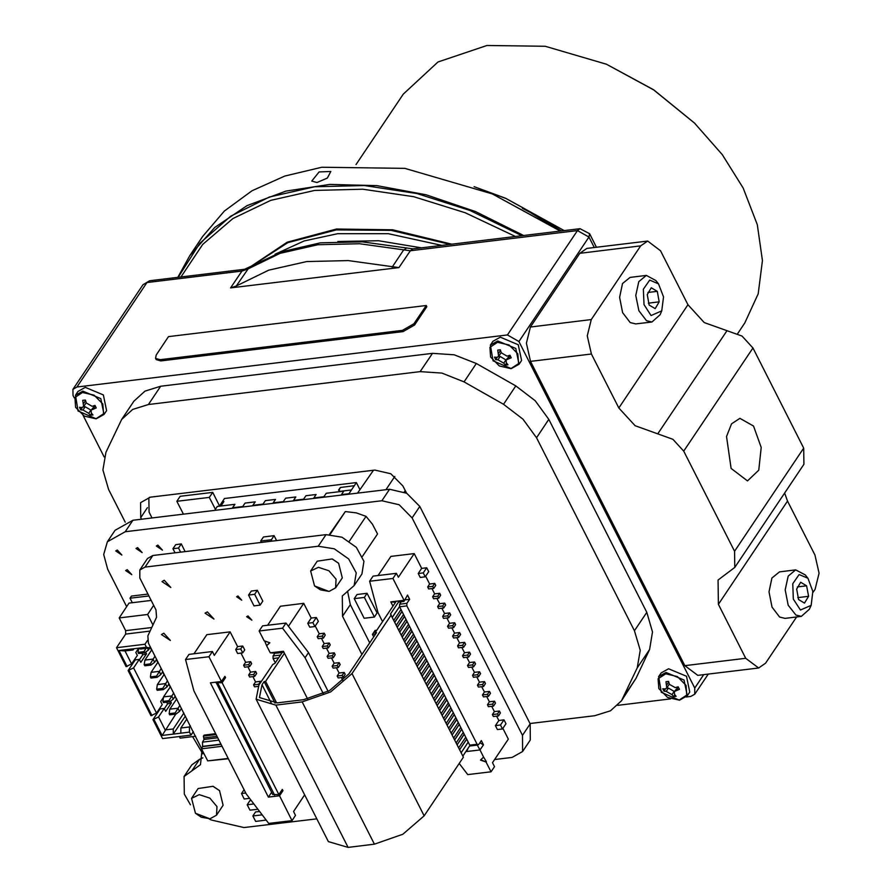 <?xml version="1.0" encoding="UTF-8"?>
<svg xmlns="http://www.w3.org/2000/svg" width="892" height="892" viewBox="0 0 892 892"><rect width="100%" height="100%" fill="white"/><g stroke="black" fill="none" stroke-linecap="round" stroke-linejoin="round"><path stroke-width="1.34" d="M391.231 614.923L351.961 673.527L330.631 691.913L302.176 701.904L275.851 705.081L256.149 699.261L328.356 841.58L348.058 847.4L374.372 844.211L402.827 834.232L424.168 815.834L463.439 757.241L390.451 614.008L399.27 600.851M375.666 633.989L375.053 632.796L376.58 632.618L348.917 673.895L329.527 690.609L303.659 699.685L277.334 702.874L259.449 697.589L261.969 684.744L264.11 681.555L265.638 681.365L284.459 653.279M256.149 699.261L258.925 685.112L272.673 664.596L274.937 663.313L282.173 652.509M265.638 681.365L276.587 702.952M264.11 681.555L275.037 703.086M393.907 620.196L401.01 609.604M401.957 611.488L394.866 622.081M394.9 622.159L402.002 611.566M396.394 625.102L403.496 614.51M404.455 616.394L397.353 626.987M397.397 627.065L404.489 616.472M398.891 630.008L405.983 619.416M406.942 621.3L399.839 631.893M399.884 631.971L406.986 621.378M401.378 634.914L408.48 624.322M409.428 626.206L402.337 636.799M402.37 636.877L409.473 626.284M403.864 639.832L410.967 629.239M411.926 631.112L404.823 641.716M404.868 641.794L411.959 631.202M406.362 644.738L413.453 634.145M414.412 636.029L407.31 646.622M407.354 646.7L414.457 636.107M408.848 649.644L415.951 639.051M416.898 640.935L409.807 651.528M409.841 651.606L416.943 641.014M411.335 654.55L418.437 643.957M419.396 645.841L412.294 656.434M412.327 656.512L419.43 645.919M413.821 659.456L420.924 648.863M421.883 650.747L414.78 661.34M414.825 661.418L421.916 650.826M416.319 664.362L423.41 653.769M424.369 655.653L417.266 666.246M417.311 666.324L424.414 655.731M418.805 669.268L425.908 658.675M426.855 660.559L419.764 671.152M419.798 671.23L426.9 660.638M421.292 674.174L428.394 663.581M429.353 665.465L422.25 676.058M422.295 676.147L429.387 665.555M423.789 679.091L430.881 668.498M431.839 670.383L424.737 680.975M424.782 681.053L431.884 670.461M426.276 683.997L433.378 673.404M434.326 675.289L427.235 685.881M427.268 685.959L434.371 675.367M428.762 688.903L435.865 678.31M436.824 680.195L429.721 690.787M429.754 690.865L436.857 680.273M431.249 693.809L438.351 683.216M439.31 685.101L432.207 695.693M432.252 695.771L439.343 685.179M433.746 698.715L440.838 688.122M441.796 690.007L434.694 700.599M434.738 700.677L441.841 690.085M436.233 703.621L443.335 693.028M444.283 694.913L437.192 705.505M437.225 705.583L444.327 694.991M438.719 708.527L445.822 697.934M446.78 699.819L439.678 710.411M439.723 710.489L446.814 699.897M441.217 713.444L448.308 702.851M449.267 704.725L442.164 715.328M442.209 715.406L449.312 704.814M443.703 718.35L450.806 707.757M451.753 709.642L444.662 720.234M444.695 720.312L451.798 709.72M446.19 723.256L453.292 712.663M454.251 714.548L447.148 725.14M447.193 725.218L454.284 714.626M448.687 728.162L455.779 717.569M456.737 719.454L449.635 730.046M449.68 730.124L456.782 719.532M451.174 733.068L458.276 722.475M459.224 724.36L452.132 734.952M452.166 735.03L459.268 724.438M453.66 737.974L460.763 727.381M461.722 729.266L454.619 739.858M454.652 739.936L461.755 729.344M456.147 742.88L463.249 732.287M464.208 734.172L457.105 744.764M457.15 744.842L464.241 734.25M458.644 747.797L465.736 737.193M466.694 739.078L459.592 749.67M459.636 749.759L466.739 739.167M461.131 752.703L468.233 742.111M392.413 617.253L399.583 606.549M399.583 606.415L392.368 617.175M470.062 745.266L462.837 756.059M375.053 632.796L396.226 601.219M515.465 236.48L465.211 212.686L413.698 196.742L362.866 189.238L314.608 190.464L270.755 200.377L232.968 218.596L202.662 244.441L180.976 276.944M248.299 268.157L287.168 242.145L336.518 229.054L392.748 229.768L451.809 244.185M177.831 277.323L189.74 255.703L202.651 236.436L224.349 211.092L251.945 190.765L284.726 176.025L321.811 167.239L404.845 168.32L492.239 193.91L560.343 231.061M450.103 244.386L391.175 230.348L336.262 229.88L287.926 242.613L250.663 266.675M178.21 277.278L199.853 243.248L230.649 216.154L269.406 197.065L314.597 186.74L364.438 185.569L416.954 193.62L470.106 210.557L521.775 235.722M492.239 193.91L560.221 231.073M189.74 255.703L214.716 227.404L247.129 205.628L285.886 191.122L329.661 184.365L376.959 185.614L426.175 194.79L475.614 211.616L523.615 235.499M316.983 182.537L311.799 181.087L319.102 171.944L330.798 171.442L327.386 178.088L316.983 182.537M475.849 187.298L506.21 198.548L564.179 230.593M474.143 186.662L505.519 198.258L564.078 230.604M561.369 230.928L538.032 216.566L522.422 208.327M560.945 230.983L531.153 213.076M686.294 697.031L690.787 696.485L694.801 694.244L694.723 688.078L518.921 341.547L507.392 335.002L76.935 387.061L72.921 389.313L72.999 395.479L74.214 397.877M155.531 358.316L156.167 359.554L160.783 360.925L403.072 331.612L414.568 325.067L426.867 306.714L426.242 305.465L168.476 336.641L156.178 354.994L155.531 358.316L160.147 359.677L402.448 330.375L413.944 323.818L426.242 305.465M230.627 287.949L398.992 267.589L348.259 260.542L306.592 261.568L268.76 270.165L236.235 286.009L230.627 287.949L241.922 271.101L247.53 269.15L280.055 253.306L317.875 244.709L359.554 243.694L410.287 250.741L577.414 230.526L588.943 237.06L594.239 247.508M617.699 705.327L670.572 698.938M83.079 415.349L104.174 456.916M160.716 386.191L148.418 404.544L132.696 409.461L121.658 419.519L133.956 401.166L144.995 391.12L160.716 386.191L432.475 353.321L454.128 354.737L476.339 363.523L515.855 385.946L535.233 400.776L548.836 419.385L646.767 612.414L652.531 631.971L649.554 649.499L636.052 678.344L621.479 700.733L637.256 667.852L640.233 650.324L634.468 630.767L646.767 612.414M104.063 414.423L106.583 410.688L103.316 394.911L85.309 387.373L77.95 391.499L75.441 395.234L82.8 391.12L100.807 398.646L104.063 414.423L96.269 418.85L78.061 410.956L75.441 395.234M519.055 364.237L521.564 360.491L518.308 344.713L500.3 337.187L492.942 341.302L490.422 345.048L497.792 340.922L515.799 348.46L519.055 364.237L511.25 368.664L493.053 360.758L490.422 345.048M687.275 695.805L689.784 692.058L686.517 676.281L668.509 668.755L661.15 672.869L658.642 676.615L666.001 672.501L684.008 680.027L687.275 695.805L679.47 700.231L661.262 692.326L658.642 676.615M149.522 497.301L148.886 498.16L149.053 512.131L151.997 517.94M212.686 492.373L209.33 497.379L176.861 501.304L180.217 496.298L212.686 492.373L219.532 505.942L221.06 505.753L219.532 505.931L224.472 498.561L356.399 482.605L354.302 485.739L340.365 487.433L338.514 490.187L339.529 490.745L339.038 491.481L351.459 489.987L354.302 485.739M359.944 489.585L356.399 482.605M357.603 493.075L373.48 470.195M405.403 490.935L405.001 492.261M215.407 509.354L209.33 497.379M176.861 501.304L183.373 514.149M404.321 491.938L405.236 490.589M385.957 489.641L394.822 476.417M679.102 700.142L667.539 697.455L658.842 688.635L658.106 678.857L665.767 673.839L677.329 676.526L686.037 685.346L686.762 695.124L679.102 700.142M664.941 688.914L666.792 688.033L665.989 681.7L668.565 681.388L669.491 684.387L675.255 687.665L678.165 686.84L679.436 689.338L674.341 691.523L674.553 694.366L676.158 696.351L673.572 696.663L671.966 694.678L666.212 691.4L663.971 691.211L662.7 688.713L664.941 688.914M674.307 691.579L668.431 688.078L666.569 688.301M678.21 686.94L674.419 691.423M666.826 687.966L669.379 684.086M665.543 688.869L663.971 691.211M674.843 694.768L673.572 696.663M510.893 368.574L499.319 365.887L490.622 357.068L489.886 347.289L497.546 342.272L509.12 344.959L517.817 353.778L518.553 363.557L510.893 368.574M496.733 357.346L498.572 356.454L497.769 350.132L500.345 349.82L501.271 352.819L507.035 356.098L509.956 355.272L511.216 357.77L506.132 359.955L506.333 362.799L507.938 364.783L505.363 365.096L503.757 363.111L497.992 359.833L495.751 359.643L494.491 357.146L496.733 357.346M506.098 360L500.222 356.51L498.36 356.733M510.001 355.362L506.199 359.844M498.617 356.399L501.17 352.507M497.323 357.291L495.751 359.643M506.634 363.189L505.363 365.096M95.901 418.772L84.327 416.073L75.63 407.265L74.895 397.475L82.555 392.469L94.128 395.156L102.825 403.976L103.561 413.754L95.901 418.772M81.741 407.532L83.58 406.652L82.778 400.33L85.353 400.017L86.279 403.017L92.043 406.284L94.965 405.47L96.224 407.967L91.14 410.153L91.341 412.985L92.946 414.97L90.371 415.282L88.765 413.297L83.001 410.03L80.759 409.829L79.499 407.343L81.741 407.532M91.107 410.197L85.231 406.707L83.369 406.93M95.009 405.559L91.207 410.041M83.625 406.596L86.178 402.705M82.332 407.488L80.759 409.829M91.642 413.386L90.371 415.282M141.527 519.211L140.735 517.661L140.557 502.653L150.324 497.19L374.83 470.028L390.841 473.752L402.883 485.95L406.473 493.031M125.248 522.188L108.657 489.485L102.903 469.928L105.869 452.4L121.658 419.519M148.418 404.544L420.177 371.674L432.475 353.321M548.836 419.385L536.538 437.727L522.935 419.128L503.556 404.299L464.041 381.865L441.83 373.079L420.177 371.674M536.538 437.727L634.468 630.767M529.971 723.546L594.719 715.707L610.44 710.79L621.479 700.733M339.529 490.745L339.038 491.481L351.459 489.987L348.995 493.666L341.513 494.569M323.952 496.699L313.806 497.926M303.659 499.152L293.513 500.379M283.366 501.605L273.22 502.832M263.062 504.058L252.915 505.285M242.769 506.511L232.622 507.738M340.365 487.433L339.005 490.132M221.06 505.753L223.903 501.505L221.06 505.753M222.376 501.694L223.903 501.505M745.768 658.263L758.601 668.008L697.722 675.378L684.878 665.622L745.768 658.263L718.372 604.274L718.082 579.99L734.774 567.468L734.573 551.278L803.737 448.074L752.937 347.947L683.774 451.151L734.573 551.278M758.601 668.008L765.604 663.146L796.523 617.008M784.648 493.053L787.536 501.07L814.931 555.058L819.079 573.255L815.009 589.434L812.991 592.433M684.878 665.622L530.517 361.36L526.369 343.164L530.439 326.985L579.833 253.272L586.836 248.4L647.726 241.041L660.559 250.786L687.955 304.774L704.256 322.57L742.066 336.083L752.937 347.947M803.737 448.074L803.937 464.275L734.774 567.468M683.774 451.151L672.903 439.288L635.093 425.763L618.792 407.978L591.396 353.99L530.517 361.36M530.439 326.985L591.318 319.615L640.724 245.902L579.833 253.272M647.726 241.041L640.724 245.902M591.318 319.615L587.248 335.793L591.396 353.99M731.15 468.434L747.541 480.877L758.802 470.229L761.255 447.494L753.461 426.008L739.97 418.348L731.552 423.834L726.567 436.567L731.15 468.434M807.907 578.272L805.264 574.927L795.72 569.876L779.485 571.85L771.914 578.038L768.971 591.853L771.993 607.129L779.619 617.041L785.116 618.379L801.351 616.417L809.412 609.247L811.185 605.367L812.88 591.418L807.907 578.272L799.109 574.593L792.776 583.658L793.367 599.078L800.481 609.972L811.185 605.367M795.72 569.876L788.149 576.076L785.216 589.891L788.227 605.166L795.854 615.079L801.351 616.417M804.517 603.126L808.553 596.28L806.636 585.821L800.682 582.197L796.645 589.032L798.563 599.502L804.517 603.126L808.553 596.28L806.636 585.821L800.682 582.197L796.645 589.032L798.563 599.502L804.517 603.126M797.805 597.584L808.553 596.28M797.348 586.936L806.636 585.821M658.519 283.823L655.876 280.478L646.343 275.427L630.109 277.39L622.527 283.589L619.594 297.404L622.616 312.679L630.231 322.592L635.728 323.93L651.974 321.967L660.035 314.787L661.797 310.918L663.503 296.969L658.519 283.823L649.722 280.144L643.388 289.209L643.991 304.629L651.093 315.523L661.797 310.918M646.343 275.427L638.761 281.627L635.829 295.442L638.85 310.717L646.477 320.629L651.974 321.967M655.129 308.677L659.166 301.83L657.248 291.372L651.294 287.748L647.269 294.583L649.175 305.053L655.129 308.677L659.166 301.83L657.248 291.372L651.294 287.748L647.269 294.583L649.175 305.053L655.129 308.677M648.417 303.135L659.166 301.83M647.96 292.487L657.248 291.372M349.352 541.277L366.032 516.39L372.466 524.117L377.494 533.94L362.397 556.474M366.032 516.39L356.387 512.945L345.349 511.584L329.315 534.498M345.349 511.584L329.984 534.509M332.214 558.994L338.547 563.231M335.626 587.772L342.249 577.882L338.614 563.309L332.125 558.961L317.262 561.135L310.639 571.025L318.411 567.345L328.947 570.724L336.072 579.187L335.626 587.772L329.204 591.363L320.752 589.958L327.988 591.062L314.553 585.888L320.395 589.802M314.553 585.888L310.639 571.025M213.11 786.354L219.432 790.591M216.511 815.132L223.134 805.242L219.51 790.658L213.021 786.309L198.147 788.495L191.524 798.385L199.295 794.694L209.832 798.072L216.968 806.535L216.511 815.132L210.088 818.722L201.648 817.306L208.884 818.421L195.437 813.236L201.28 817.15M195.437 813.236L191.524 798.385M307.773 623.252L309.769 627.176L314.843 626.563L318.299 621.412L316.303 617.476L311.23 618.089L307.773 623.252L312.847 622.638L316.303 617.476M292.063 820.595L279.486 795.82L268.425 797.158L210.423 682.815L221.484 681.477L208.906 656.69L185.569 659.511L193.899 690.798L246.181 793.858L268.726 823.428L292.063 820.595L295.52 815.444L293.535 811.519L304.674 794.895M237.64 646.588L242.713 645.975L240.728 648.919L235.655 649.543L237.64 646.588L230.169 631.87L214.359 655.453L212.363 651.528L189.026 654.349L185.569 659.511M228.363 758.735L210.033 760.642M228.218 758.445L207.691 760.932L201.525 748.778L202.584 746.593L202.428 742.155L204.09 739.468L203.331 736.067L204.134 735.097L215.663 733.703M203.331 736.067L216.087 734.529M222.052 746.303L201.525 748.778M202.584 746.593L221.071 744.352M201.637 748.555L148.418 643.154L147.871 635.851L156.579 617.219L156.033 609.927L139.877 578.061L139.788 570.021L145.084 567.078L318.243 546.227L334.221 548.814L348.649 558.938L356.22 572.909L354.157 585.587L342.294 595.99L342.528 616.227L361.929 654.472M190.431 804.796L184.265 794.07L184.042 776.464L200.432 764.634L202.038 749.771M316.794 818.8L243.929 827.609L211.136 819.949L209.107 818.8M248.009 615.948L246.671 616.695L251.867 620.185L248.009 615.948M163.76 633.253L161.485 634.524L170.339 640.456L163.76 633.253M237.885 596.001L236.547 596.748L241.754 600.238L237.885 596.001M207.368 611.867L205.093 613.139L213.935 619.07L207.368 611.867M164.24 580.279L161.965 581.551L170.818 587.482L164.24 580.279M259.594 811.452L255.603 811.932L252.882 815.99L255.625 821.387L266.195 820.116M251.288 800.548L249.916 800.715L247.195 804.774L249.938 810.17L257.888 809.211M245.601 662.299L243.627 665.242L244.62 667.205L249.693 666.592L251.667 663.648L250.674 661.674L245.601 662.299L240.918 653.067M250.585 672.111L248.6 675.054L249.604 677.017L254.677 676.404L256.651 673.46L255.658 671.498L250.585 672.111L247.898 666.815M260.999 682.023L260.631 681.31L255.558 681.923L252.871 676.627M230.169 631.87L206.821 634.691L194.055 653.747M235.655 649.543L237.651 653.468L242.724 652.855L244.698 649.9L242.713 645.975M319.202 633.799L324.275 633.186L322.291 636.13L317.217 636.743L319.202 633.799L315.233 625.983M324.275 633.186L325.268 635.149L323.294 638.092L318.221 638.705L317.217 636.743M324.175 643.611L329.248 642.998L327.275 645.953L322.202 646.566L324.175 643.611L321.488 638.315M329.248 642.998L330.252 644.961L328.267 647.915L323.194 648.529L322.202 646.566M329.159 653.423L334.232 652.81L332.259 655.765L327.186 656.378L329.159 653.423L326.472 648.127M334.232 652.81L335.225 654.773L333.251 657.727L328.178 658.341L327.186 656.378M334.132 663.247L339.205 662.633L337.232 665.577L332.158 666.19L334.132 663.247L331.445 657.939M339.205 662.633L340.209 664.596L338.235 667.539L333.151 668.153L332.158 666.19M339.116 673.059L344.189 672.445L342.216 675.389L337.143 676.002L339.116 673.059L336.429 667.762M344.189 672.445L345.182 674.408L343.208 677.351L338.135 677.976L337.143 676.002M343.019 680.752L341.402 677.574M311.23 618.089L303.759 603.371L280.423 606.192L267.656 625.247M262.839 601.074L257.364 590.281L251.276 591.017L248.556 595.064L254.03 605.869L260.118 605.133L262.839 601.074M342.216 675.389L343.208 677.351M337.232 665.577L338.235 667.539M332.259 655.765L333.251 657.727M327.275 645.953L328.267 647.915M322.291 636.13L323.294 638.092M243.627 665.242L248.701 664.629L250.674 661.674M248.6 675.054L253.674 674.441L255.658 671.498M255.558 681.923L253.584 684.878L258.658 684.253L260.631 681.31M253.584 684.878L254.577 686.84L258.1 686.405M184.042 776.464L191.791 764.901L199.585 759.27L202.852 757.877M139.788 570.021L147.537 558.47L152.833 555.526L325.993 534.676L341.97 537.252L356.399 547.387L363.969 561.347L361.907 574.024L354.157 585.587M347.546 591.14L350.277 604.664L369.678 642.909M262.203 814.864L252.882 815.99M242.724 652.855L240.728 648.919M249.693 666.592L248.701 664.629M254.677 676.404L253.674 674.441M259.026 684.978L258.658 684.253M215.953 682.146L272.785 794.571L278.873 794.594L282.329 789.431L282.954 790.658L281.381 790.847M216.02 682.681L222.108 682.703L225.565 677.541L223.992 677.73M222.108 682.703L278.873 794.594M225.565 677.541L224.94 676.314L221.484 681.477M212.363 651.528L208.906 656.69M282.954 790.658L279.486 795.82M271.659 792.341L268.425 797.158M283.957 652.286L276.264 653.223L270.243 652.855L266.63 645.741L269.785 642.753L264.144 640.835L259.159 631.023L282.508 628.191L305.042 657.761L308.498 652.598L328.167 691.367M305.042 657.761L323.328 693.798M282.508 628.191L285.964 623.04L308.498 652.598M259.159 631.023L262.616 625.861L285.964 623.04M266.63 645.741L264.668 641.014M266.875 645.373L269.674 642.719M314.843 626.563L312.847 622.638M282.095 652.52L280.411 655.152M274.959 653.145L273.097 655.921L280.4 655.04M273.097 655.921L273.108 658.497L275.282 662.789M278.605 657.839L273.108 658.497M270.243 652.855L283.433 651.26L307.673 699.038M303.759 603.371L288.417 626.262M253.885 803.96L247.195 804.774M245.768 793.044L241.509 793.557L244.241 798.953L249.582 798.307M241.509 793.557L244.085 789.71M260.118 605.133L254.644 594.328L257.364 590.281M254.644 594.328L248.556 595.064M494.614 759.571L512.097 757.453L522.645 751.566L530.339 740.07L530.138 723.88L419.798 506.388L406.808 493.22L389.548 489.206L132.953 520.248L115.046 530.272L107.341 541.767L103.751 554.478L107.676 569.286L126.664 606.705M151.239 600.472L129.039 603.148L119.16 617.9L125.638 630.655L125.638 634.089L116.506 647.726L126.084 666.625L131.626 663.927L137.312 655.442L135.818 652.498L138.528 648.462M132.317 602.758L130.02 598.242L148.953 595.956M147.972 594.039L131.503 596.034L130.02 598.242M195.66 736.257L180.162 738.13L179.325 736.491M152.978 719.621L158.52 716.923L164.195 708.449L160.136 708.939L152.978 719.621L162.567 738.52L190.977 735.086L193.296 731.607M166.704 702.205L167.562 703.888L164.34 708.716M139.442 659.634L142.664 654.817L146.478 653.836L140.791 662.31L139.297 659.366L135.238 659.857L128.08 670.55L150.982 715.696L156.524 712.998L162.21 704.524L160.716 701.569L163.504 697.41M142.664 654.817L141.806 653.134M153.993 719.498L162.088 735.454L175.702 714.135M158.52 716.923L165.12 729.924L173.238 728.942L173.249 734.105L189.483 732.142L189.472 726.98L190.319 725.72M150.146 647.38L151.562 650.168M156.368 659.645L157.784 662.444M162.589 671.91L164.005 674.709M168.822 684.186L170.238 686.974M175.044 696.451L176.46 699.25M116.506 647.726L144.917 644.292L146.411 647.235L119.015 650.547L125.036 650.915L131.626 663.927M146.478 653.836L145.597 652.085M128.08 670.55L133.622 667.852L139.297 659.366M133.622 667.852L156.524 712.998M167.562 703.888L171.375 702.907L170.483 701.168M171.375 702.907L165.689 711.392L164.195 708.449M129.095 670.427L151.997 715.574M119.015 650.547L127.099 666.502M125.638 634.089L150.079 631.135M144.917 644.292L147.47 640.489M146.411 647.235L149.388 647.971L150.235 646.711M181.511 708.359L179.515 711.337L177.921 708.192L169.803 709.173L169.101 713.689L169.703 714.86L175.791 714.124L175.189 712.953L169.101 713.689M176.694 698.882L169.803 709.173M179.916 705.226L175.189 712.953M179.515 711.337L175.791 714.124M175.278 696.094L173.293 699.06L171.699 695.927L163.582 696.908L162.879 701.413L163.47 702.595L169.569 701.859L168.967 700.677L162.879 701.413M170.472 686.617L163.582 696.908M173.684 692.95L168.967 700.677M173.293 699.06L169.569 701.859M169.056 683.829L167.072 686.795L165.477 683.651L157.36 684.632L156.657 689.148L157.248 690.33L163.336 689.594L162.745 688.412L156.657 689.148M164.251 674.352L157.36 684.632M167.462 680.685L162.745 688.412M167.072 686.795L163.336 689.594M162.835 671.553L160.839 674.53L159.255 671.386L151.127 672.367L150.425 676.883L151.027 678.054L157.115 677.318L156.513 676.147L150.425 676.883M158.029 662.076L151.127 672.367M161.24 668.42L156.513 676.147M160.839 674.53L157.115 677.318M156.613 659.288L154.617 662.254L153.023 659.121L144.905 660.102L144.203 664.607L144.805 665.789L150.893 665.053L150.291 663.871L144.203 664.607M151.796 649.811L144.905 660.102M155.018 656.144L150.291 663.871M154.617 662.254L150.893 665.053M150.38 647.023L148.395 649.989L147.492 648.205M145.92 648.395L144.069 651.606L137.981 652.342L138.572 653.524L144.671 652.788L144.069 651.606M148.395 649.989L144.671 652.788M138.583 648.473L137.981 652.342M186.896 718.997L180.842 728.028L189.472 726.98M190.977 735.086L189.483 732.142M162.088 735.454L173.249 734.105L185.38 715.997M183.886 713.054L173.238 728.942M180.853 733.179L180.842 728.028M133.945 648.74L133.153 649.933L125.036 650.915M130.176 649.198L133.153 649.933M137.781 648.283L140.758 649.019L149.388 647.971M125.638 630.655L151.785 627.489M152.933 625.024L147.57 614.454L153.703 605.322M119.16 617.9L147.57 614.454M367.114 593.325L356.967 594.551L354.247 598.599L364.215 618.234L374.361 617.008L377.071 612.949L367.114 593.325L364.404 597.372L354.247 598.599M276.62 540.619L274.123 535.691L263.463 536.984L260.743 541.031L261.456 542.436M522.645 751.566L522.433 735.376L412.093 517.884L399.114 504.716L381.843 500.702L125.248 531.743L107.341 541.767M192.572 736.625L202.852 753.818M127.233 569.698L125.649 570.59L131.804 574.704L127.233 569.698M157.862 545.157L156.29 546.049L162.433 550.163L157.862 545.157M117.276 550.074L115.692 550.955L121.847 555.08L117.276 550.074M137.569 547.621L135.985 548.502L142.14 552.616L137.569 547.621M426.755 567.725L428.74 571.649L425.283 576.812L420.21 577.425L418.225 573.5L421.626 568.416L426.755 567.725L423.299 572.887L418.225 573.5M185.146 551.635L181.254 543.953L175.668 544.633L172.948 548.692L175.066 552.839M376.825 630.165L375.142 630.365L372.421 634.424L373.692 636.921M498.862 720.468L503.935 719.855L500.479 725.018L495.406 725.631L498.862 720.468L496.666 716.153M503.935 719.855L505.931 723.78L502.464 728.942L497.39 729.556L495.406 725.631M479.863 742.78L483.419 744.798L479.963 749.96L483.575 757.074L480.431 760.062L486.062 761.98L491.046 771.792L494.502 766.629L492.518 762.705L508.317 739.122L502.865 728.351M421.704 568.394L414.211 553.62L390.874 556.441L378.097 575.496M429.643 584.037L427.669 586.992L428.662 588.954L433.735 588.341L435.72 585.386L434.716 583.424L429.643 584.037L425.685 576.221M434.627 593.86L432.653 596.804L433.646 598.766L438.719 598.153L440.693 595.209L439.7 593.247L434.627 593.86L431.94 588.553M439.6 603.672L437.626 606.616L438.63 608.578L443.703 607.965L445.677 605.021L444.673 603.059L439.6 603.672L436.913 598.376M444.584 613.484L442.61 616.439L443.603 618.401L448.676 617.788L450.65 614.833L449.657 612.871L444.584 613.484L441.897 608.188M449.568 623.307L447.583 626.251L448.587 628.213L453.66 627.6L455.634 624.656L454.641 622.683L449.568 623.307L446.87 618M454.541 633.119L452.567 636.063L453.56 638.025L458.633 637.412L460.618 634.468L459.614 632.506L454.541 633.119L451.854 627.823M459.525 642.931L457.551 645.875L458.544 647.848L463.617 647.235L465.591 644.28L464.598 642.318L459.525 642.931L456.838 637.635M464.498 652.743L462.524 655.698L463.517 657.66L468.601 657.047L470.575 654.092L469.571 652.13L464.498 652.743L461.811 647.447M469.482 662.566L467.508 665.51L468.501 667.472L473.574 666.859L475.548 663.916L474.555 661.953L469.482 662.566L466.795 657.259M474.466 672.378L472.481 675.322L473.485 677.284L478.558 676.671L480.532 673.728L479.539 671.765L474.466 672.378L471.768 667.082M479.439 682.19L477.465 685.145L478.458 687.108L483.531 686.494L485.516 683.54L484.512 681.577L479.439 682.19L476.752 676.894M484.423 692.002L482.438 694.957L483.442 696.92L488.515 696.306L490.488 693.352L489.496 691.389L484.423 692.002L481.736 686.706M489.396 701.826L487.422 704.769L488.415 706.732L493.488 706.118L495.473 703.175L494.469 701.212L489.396 701.826L486.709 696.518M494.38 711.638L492.406 714.581L493.399 716.544L498.472 715.93L500.445 712.987L499.453 711.024L494.38 711.638L491.693 706.341M432.653 596.804L437.727 596.191L439.7 593.247M438.719 598.153L437.727 596.191M437.626 606.616L442.7 606.002L444.673 603.059M443.703 607.965L442.7 606.002M442.61 616.439L447.684 615.826L449.657 612.871M448.676 617.788L447.684 615.826M447.583 626.251L452.657 625.638L454.641 622.683M453.66 627.6L452.657 625.638M452.567 636.063L457.641 635.45L459.614 632.506M458.633 637.412L457.641 635.45M457.551 645.875L462.625 645.262L464.598 642.318M463.617 647.235L462.625 645.262M462.524 655.698L467.598 655.085L469.571 652.13M468.601 657.047L467.598 655.085M467.508 665.51L472.582 664.897L474.555 661.953M473.574 666.859L472.582 664.897M472.481 675.322L477.555 674.709L479.539 671.765M478.558 676.671L477.555 674.709M477.465 685.145L482.539 684.532L484.512 681.577M483.531 686.494L482.539 684.532M482.438 694.957L487.523 694.344L489.496 691.389M488.515 696.306L487.523 694.344M487.422 704.769L492.495 704.156L494.469 701.212M493.488 706.118L492.495 704.156M492.406 714.581L497.48 713.968L499.453 711.024M498.472 715.93L497.48 713.968M427.669 586.992L432.743 586.378L434.716 583.424M433.735 588.341L432.743 586.378M382.545 621.624L377.94 612.548L369.611 581.261L373.068 576.098L396.405 573.277L398.401 577.202L414.211 553.62M491.046 771.792L467.709 774.613L459.235 763.507M486.062 761.98L480.777 759.728M483.575 757.074L486.318 761.612M477.12 744.853L479.963 749.96L466.772 751.555L466.382 750.763M476.908 745.166L469.526 746.058M500.479 725.018L502.464 728.942M483.419 744.798L481.312 740.628L478.591 744.675L469.794 745.199L399.583 606.805L399.583 604.23L401.266 601.699M478.591 744.675L477.108 744.307L406.897 605.924L406.886 603.338L399.583 604.23M469.794 745.199L477.108 744.307M399.583 606.805L406.897 605.924M406.886 603.338L409.606 599.29L404.99 599.848M398.468 602.044L403.964 601.375L407.488 595.12L409.606 599.29M407.488 595.12L403.964 601.375M395.49 602.301L390.841 601.877L404.031 600.271L392.948 578.44L396.405 573.277M468.066 748.243L466.772 751.555M392.971 606.069L390.841 601.877M369.611 581.261L392.948 578.44M423.299 572.887L425.283 576.812M180.641 552.17L178.534 548.011L181.254 543.953M178.534 548.011L172.948 548.692M272.116 541.154L271.402 539.749L274.123 535.691M271.402 539.749L260.743 541.031M375.632 634.034L372.421 634.424M374.361 617.008L364.404 597.372M214.738 510.358L217.347 506.466L234.897 504.348L232.299 508.228M242.446 507.002L245.044 503.11L255.201 501.884L252.592 505.775M262.739 504.549L265.348 500.657L275.494 499.431L272.885 503.322M283.032 502.096L285.641 498.204L295.787 496.978L293.189 500.869M303.336 499.643L305.934 495.751L316.08 494.525L313.482 498.405M323.629 497.178L326.238 493.298L343.788 491.169L341.179 495.06M695.169 123.654L653.557 89.869L606.493 64.224L653.602 89.802L694.467 122.973L722.353 154.673L743.136 188.022L757.297 224.684L762.381 260.542L758.155 293.825L744.798 322.882L737.628 333.586M606.493 64.224L545.179 46.273L486.932 45.514L437.927 62.027L403.34 94.05L356.042 164.63M302.176 701.904L374.372 844.211M275.851 705.081L348.058 847.4M271.302 703.141L261.969 684.744M351.961 673.527L424.168 815.834M441.897 245.378L388.388 233.693L337.622 233.648L304.194 240.985L275.026 254.265M421.57 247.842L378.576 240.74L337.8 241.487M596.436 247.24L589.59 233.749L588.943 237.06L518.921 341.547M703.721 674.642L694.723 688.078M149.622 280.735L142.943 284.827L149.622 280.735L244.586 269.25L282.05 251.633L320.339 242.892L362.219 241.821L412.951 248.879L580.079 228.664L577.414 230.526L507.392 335.002M244.586 269.25L241.922 271.101L146.957 282.586L76.935 387.061M398.992 267.589L410.287 250.741L412.951 248.879M414.568 325.067L413.944 323.818M403.072 331.612L402.448 330.375M160.783 360.925L160.147 359.677M392.168 267.143L403.463 250.295L406.128 248.4M236.235 286.009L248.846 267.834M668.431 688.078L666.212 691.4M674.196 691.356L671.966 694.678M668.732 681.99L666.915 684.699M678.399 687.342L676.515 690.163M500.222 356.51L497.992 359.833M505.987 359.777L503.757 363.111M500.512 350.422L498.695 353.132M510.191 355.774L508.306 358.584M85.231 406.707L83.001 410.03M90.995 409.974L88.765 413.297M85.52 400.608L83.703 403.329M95.199 405.972L93.314 408.781M147.425 507.682L140.735 517.661M464.041 381.865L476.339 363.523M515.855 385.946L503.556 404.299M637.256 667.852L649.554 649.499M636.052 678.344L623.764 696.697M787.536 501.07L718.372 604.274M618.792 407.978L687.955 304.774M657.783 433.88L726.947 330.676M204.112 737.862L216.99 736.313M204.09 739.468L217.748 737.818M218.941 740.159L202.428 742.155M202.484 746.381L220.971 744.151M199.585 759.27L191.847 770.833M152.833 555.526L145.084 567.078M325.993 534.676L318.243 546.227M350.277 604.664L342.528 616.227M217.838 683.216L274.602 795.106M530.138 723.88L522.433 735.376M419.798 506.388L412.093 517.884M389.548 489.206L381.843 500.702M132.953 520.248L125.248 531.743M506.21 198.548L505.519 198.258M142.943 284.827L72.921 389.313M708.304 674.096L694.801 694.244M589.59 233.749L580.079 228.664M149.443 497.312L148.886 498.16"/></g></svg>
